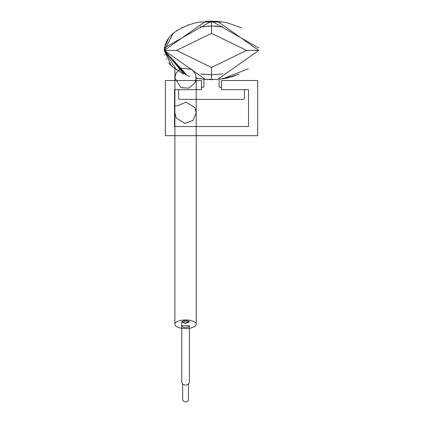 <?xml version="1.0" encoding="UTF-8"?>
<svg xmlns="http://www.w3.org/2000/svg" width="423" height="423" viewBox="0 0 423 423"><rect width="100%" height="100%" fill="white"/><g stroke="black" fill="none" stroke-linecap="round" stroke-linejoin="round"><path stroke-width="0.63" d="M221.578 80.518L257.665 80.518L257.665 135.683L165.377 135.683L165.377 80.518L201.464 80.518L201.464 89.66L174.525 89.66L174.525 126.535L248.523 126.535L248.523 89.66L221.578 89.66L221.578 80.518M164.283 47.968L211.526 21.15L217.618 21.399L258.77 50.411L217.618 79.424L205.441 79.424L164.288 50.411L205.441 21.399L211.532 21.155L221.589 21.822M211.6 21.15L258.76 47.968M234.696 75.907L219.14 79.286L219.14 86.615A0.608 0.608 0 0 0 219.749 87.223L221.578 87.223M244.436 89.66L244.436 98.184A1.227 1.227 0 0 1 243.209 99.41L179.833 99.41A1.227 1.227 0 0 1 178.606 98.184L178.606 89.66M201.464 87.223L203.294 87.223A0.608 0.608 0 0 0 203.902 86.615L203.902 79.286M169.528 63.804L172.684 67.061M195.389 77.906L205.441 79.424L211.532 79.661L211.5 67.474L176.481 50.411L164.288 50.411L187.394 75.564M173.245 33.274L164.288 50.411C164.843 37.779 175.207 28.611 195.378 22.911L200.253 21.996L222.805 21.996L227.68 22.916L241.824 27.96M211.537 74.792L222.805 73.909L211.532 74.792L200.724 73.983M222.805 26.908L211.537 26.025L222.805 26.908L211.532 26.025L200.724 26.834M200.735 26.829L200.253 26.908M164.743 54.472L164.965 55.355M166.271 58.808L166.466 59.204M168.735 62.805L169.258 63.476M172.362 66.776L183.36 73.898M187.923 75.754L188.542 75.971M188.764 76.045L189.837 76.399M195.378 77.906L200.253 78.821M188.764 24.767L187.907 25.068M182.551 27.299L181.694 27.717M177.02 30.419L176.312 30.9M173.61 32.952L172.647 33.782M169.163 37.457L168.851 37.858M168.729 38.012L164.536 47.371M217.607 26.279L214.609 26.094M200.772 73.993L203.944 74.395M208.174 74.712L208.782 74.739M208.782 26.078L208.174 26.104M203.971 26.416L200.772 26.823M210.03 79.651L212.753 79.656M219.14 79.286L232.576 76.605M183.841 74.115L164.23 50.342L185.697 74.908M171.537 65.993L164.24 50.337L164.298 48.777L164.23 50.342L164.304 48.83M232.555 76.611L234.215 76.077M248.306 68.764L222.747 78.831M208.454 21.208L211.521 21.15L211.5 33.348L176.481 50.411M239.127 74.157L227.585 77.927L222.704 78.837M176.655 70.149L164.24 50.337M189.361 325.668L181.742 325.668L189.361 325.668A3.807 1.761 180 0 1 185.554 327.434A3.807 1.761 180 0 1 181.742 325.668L181.742 381.927A3.807 3.114 180 0 0 185.554 385.041A3.807 3.114 180 0 0 189.361 381.927L189.361 325.668M174.884 324.261A10.665 4.304 0 0 0 185.554 328.565A10.665 4.304 0 0 0 196.219 324.261A10.665 4.304 0 0 0 185.554 319.957A10.665 4.304 0 0 0 174.884 324.261L174.884 78.625L174.884 112.782L176.211 117.932L184.835 123.426L192.92 120.497L196.219 112.782L196.219 77.969L195.5 74.12L191.825 69.346L181.224 68.219L176.053 73.116L174.884 77.969L180.991 87.603L188.7 88.153L195.045 82.834L196.219 77.969L196.219 324.261M181.742 368.719L181.742 321.966L189.361 321.966L185.554 323.505L181.742 321.966A3.807 1.269 180 0 1 185.554 320.697A3.807 1.269 180 0 1 189.361 321.966M174.884 68.875L174.884 80.518M174.884 89.66L174.884 112.782M188.447 383.952L188.447 399.481A2.898 2.369 180 0 1 185.554 401.85A2.898 2.369 180 0 1 182.657 399.481L182.657 383.952M211.5 67.474L246.577 50.411L211.5 33.348M258.77 50.411L246.577 50.411M196.219 78.091L196.219 80.518M196.219 89.66L196.219 112.782L194.844 107.553L186.104 102.139L177.523 105.766L174.884 105.924"/></g></svg>
